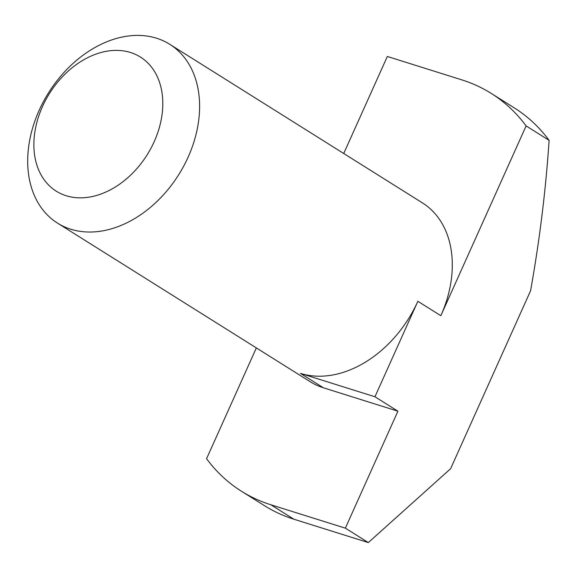 <?xml version="1.0" encoding="UTF-8"?>
<svg xmlns="http://www.w3.org/2000/svg" width="578" height="578" viewBox="0 0 578 578"><rect width="100%" height="100%" fill="white"/><g stroke="black" fill="none" stroke-linecap="round" stroke-linejoin="round"><path stroke-width="0.87" d="M154.203 141.653A79.172 57.67 -57.9 0 0 130.52 52.497A79.172 57.67 -57.9 0 0 42.469 106.569A79.172 57.67 -57.9 0 0 66.152 195.725A79.172 57.67 -57.9 0 0 154.203 141.653M39.16 110.333A105.557 76.888 122.1 0 1 169.766 44.311A105.557 76.888 122.1 0 1 188.139 157.108A105.557 76.888 122.1 0 1 57.533 223.13A105.557 76.888 122.1 0 1 39.16 110.333M169.766 44.311L422.46 202.907A105.557 76.888 122.1 0 1 440.833 315.711L417.858 301.29L374.949 396.775L397.917 411.196L345.355 528.162L368.323 542.583L293.834 519.196A234.87 171.081 122.1 0 1 264.457 505.671L241.488 491.257A234.87 171.081 122.1 0 1 206.563 458.715L256.357 347.913M345.355 528.162L270.865 504.775A234.87 171.081 122.1 0 1 241.488 491.257M368.323 542.583L450.594 468.736L530.561 290.821C539.592 240.426 545.777 190.263 549.1 140.338L526.125 125.917L440.833 315.711M549.1 140.338A234.87 171.081 122.1 0 0 514.174 107.804L491.199 93.383A234.87 171.081 122.1 0 0 461.822 79.865L387.332 56.471L343.729 153.495M491.199 93.383A234.87 171.081 122.1 0 1 526.125 125.917M374.949 396.775L300.459 373.388A105.557 76.888 -57.9 0 0 417.858 301.29M397.917 411.196L323.427 387.802A105.557 76.888 122.1 0 1 310.227 381.726L57.533 223.13M293.834 519.196L270.865 504.775M323.427 387.802L300.459 373.388"/></g></svg>
